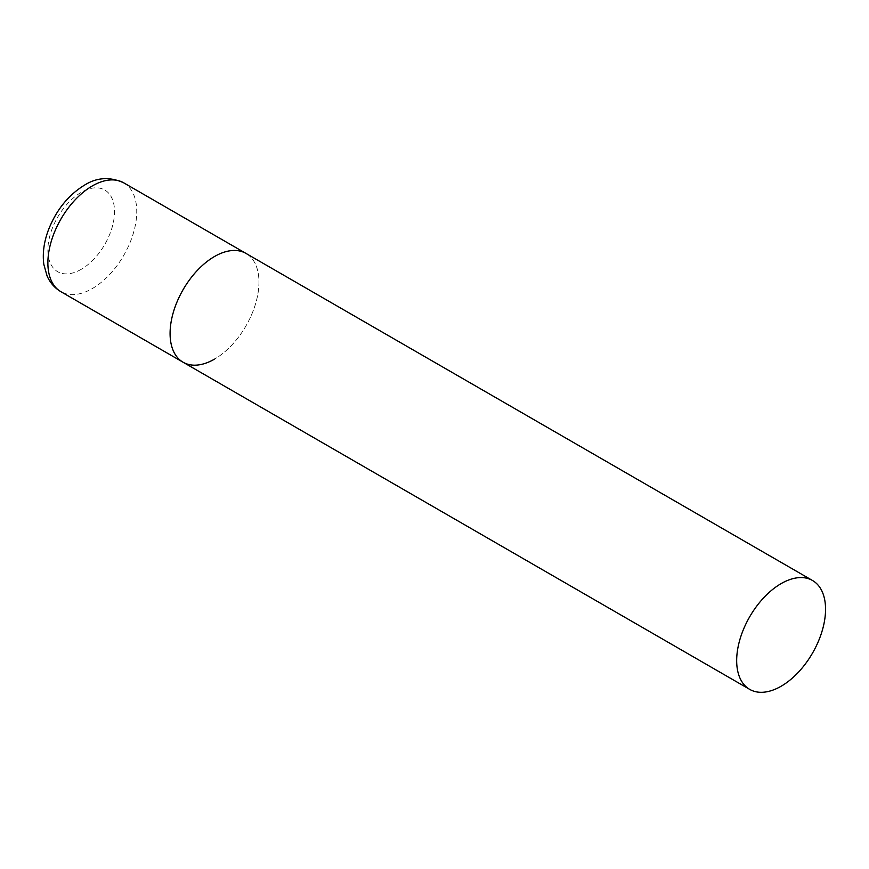 <?xml version="1.0" encoding="UTF-8"?>
<svg xmlns="http://www.w3.org/2000/svg" width="869" height="869" viewBox="0 0 869 869"><rect width="100%" height="100%" fill="white"/><g stroke="black" fill="none" stroke-linecap="round" stroke-linejoin="round"><path stroke-width="0.65" stroke-dasharray="4.34 3.26" d="M183.098 362.243A62.85 36.281 120 0 0 231.523 345.406A62.85 36.281 120 0 0 258.962 282.164A62.85 36.281 120 0 0 245.938 253.39A62.85 36.281 -60 0 1 255.573 303.748A62.85 36.281 -60 0 1 214.524 359.125M123.735 182.838A62.85 36.281 -60 0 1 133.37 233.196A62.85 36.281 -60 0 1 92.31 288.573A62.85 36.281 -60 0 1 60.895 291.691M81.208 269.336A47.132 27.211 -60 0 1 47.871 250.087A47.132 27.211 -60 0 1 81.208 192.364A47.132 27.211 -60 0 1 114.534 211.601A47.132 27.211 -60 0 1 81.208 269.336"/><path stroke-width="1.3" d="M214.524 359.125A62.85 36.281 -60 0 1 183.098 362.243A62.85 36.281 -60 0 1 173.463 311.884A62.85 36.281 -60 0 1 214.524 256.507A62.85 36.281 -60 0 1 245.938 253.39A62.85 36.281 120 0 0 197.513 270.226A62.85 36.281 120 0 0 170.085 333.468A62.85 36.281 120 0 0 183.098 362.243L60.895 291.691A62.85 36.281 -60 0 1 51.26 241.332A62.85 36.281 -60 0 1 92.31 185.944A62.85 36.281 -60 0 1 123.735 182.838C109.939 176.559 96.85 177.341 84.456 185.173C68.369 195.08 56.431 209.853 48.621 229.481C43.982 241.604 42.385 253.205 43.808 264.295L47.078 275.962C50.076 282.762 54.682 287.997 60.895 291.691M825.55 609.278A62.85 36.281 120 0 0 812.537 580.514A62.85 36.281 120 0 0 764.101 597.351A62.85 36.281 120 0 0 736.673 660.592A62.85 36.281 120 0 0 749.686 689.367A62.85 36.281 120 0 0 798.122 672.519A62.85 36.281 120 0 0 825.55 609.278M812.537 580.514L123.735 182.838M183.098 362.243L749.686 689.367"/></g></svg>
